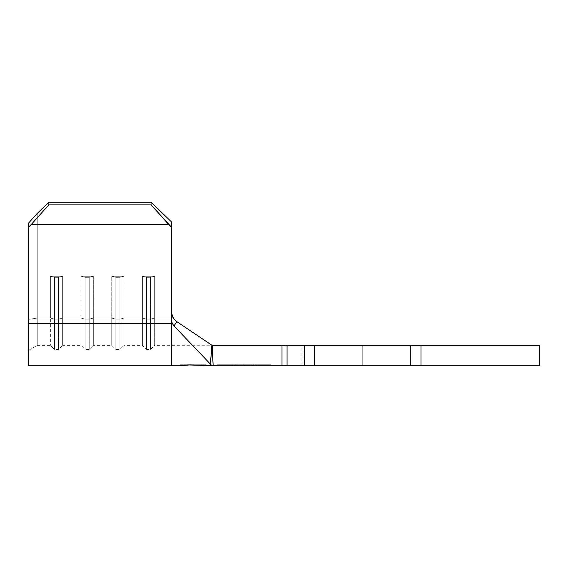 <?xml version="1.0" encoding="UTF-8"?>
<svg xmlns="http://www.w3.org/2000/svg" width="568" height="568" viewBox="0 0 568 568"><rect width="100%" height="100%" fill="white"/><g stroke="black" fill="none" stroke-linecap="round" stroke-linejoin="round"><path stroke-width="0.43" stroke-dasharray="2.84 2.13" d="M205.786 364.77L193.006 364.77L205.786 364.77L205.786 365.792L193.006 364.77L205.786 364.77L180.226 364.77L193.006 364.77L180.226 365.792L190.095 364.912M256.111 365.792L218.602 365.792L269.651 365.792L269.651 364.77L218.602 364.77L269.651 364.77L256.111 364.77L256.111 365.792L256.111 364.77L269.651 364.77L269.651 365.792L232.142 365.792L232.142 364.77L256.111 364.77L256.111 365.792L256.111 364.77L232.142 364.77L232.142 365.792L218.602 365.792L218.602 364.77L232.142 364.77L218.602 364.77L218.602 365.792L232.142 365.792L232.142 364.77L232.142 365.792L256.111 365.792M244.204 365.792L256.729 365.792L231.985 365.792L256.729 365.792L231.985 365.792L231.985 364.77L236.977 364.77L236.977 365.792L236.977 364.77L238.39 364.77L238.39 365.792L238.39 364.77L234.314 364.77L234.314 365.792L234.314 364.77L244.417 364.77L244.417 365.792L244.417 364.77L254.507 364.77L254.507 365.792L254.507 364.77L250.644 364.77L250.644 365.792L250.644 364.77L252.057 364.77L252.057 365.792L252.057 364.77L256.729 364.77L256.729 365.792L256.729 364.77L252.597 364.77L252.597 365.792L252.597 364.77L244.204 364.77L244.204 365.792L244.204 364.77L231.985 364.77L231.985 365.792L244.204 365.792M256.125 365.792L232.56 365.792L256.14 365.792L256.118 364.77L232.56 364.77L232.56 365.792L256.118 365.792L232.56 365.792L232.56 364.77L232.589 365.792L232.589 364.77L234.911 364.77L234.911 365.792L234.889 364.77L234.889 365.792L234.889 364.77L242.252 364.77L242.252 365.792L242.252 364.77L242.273 365.792L242.273 364.77L244.581 364.77L244.581 365.792L244.559 364.77L244.559 365.792L244.559 364.77L253.804 364.77L253.804 365.792L253.804 364.77L253.825 365.792L253.825 364.77L256.14 364.77L256.14 365.792L256.14 364.77L256.118 365.792L234.861 365.792L234.861 364.77L234.861 365.792L232.56 365.792L234.847 365.792L234.847 364.77L232.56 364.77L256.14 364.77L232.56 364.77L232.56 365.792L232.56 364.77L232.582 365.792L232.582 364.77L234.875 364.77L234.875 365.792L234.861 364.77L234.861 365.792L234.861 364.77L256.125 364.77L256.125 365.792L256.125 364.77L256.125 365.792L256.125 364.77L234.861 364.77L234.861 365.792L256.125 365.792M171.536 323.369L28.4 323.369L28.4 365.792L28.4 323.369L171.536 323.369L171.536 365.792L171.536 221.96L171.536 318.073L154.666 318.073L154.666 276.268L142.398 276.268L142.398 318.073L123.994 318.073L123.994 276.268L111.726 276.268L111.726 318.073L93.322 318.073L93.322 276.268L81.054 276.268L81.054 318.073L62.65 318.073L62.65 276.268L50.382 276.268L50.382 318.073L37.254 318.073L37.254 213.405L37.254 318.073L50.382 318.073L37.254 318.073L37.254 345.344L37.254 318.073L50.382 318.073L50.382 345.344L50.382 276.268L62.65 276.268L62.65 318.073L81.054 318.073L62.65 318.073L62.65 345.344L62.65 318.073L81.054 318.073L81.054 345.344L81.054 276.268L93.322 276.268L93.322 318.073L111.726 318.073L93.322 318.073L93.322 345.344L93.322 318.073L111.726 318.073L111.726 345.344L111.726 276.268L123.994 276.268L123.994 318.073L142.398 318.073L123.994 318.073L123.994 345.344L123.994 318.073L142.398 318.073L142.398 345.344L142.398 276.268L154.666 276.268L154.666 318.073L171.536 318.073L154.666 318.073L154.666 345.344L154.666 318.073L171.536 318.073L171.536 345.344L171.536 221.96L171.536 320.203L172.225 323.32L174.007 325.961L212.02 365.792L282.005 365.792L282.005 345.344L287.067 345.344L287.067 365.792L304.448 365.792L304.448 345.344L287.067 345.344L287.067 365.792L282.005 365.792L282.005 345.344L212.176 345.344L213.17 365.792L308.36 365.792M539.6 365.792L539.6 345.344L421.002 345.344L421.002 365.792L539.6 365.792L539.6 345.344L539.6 365.792L362.725 365.792L539.6 365.792L539.6 345.344L362.725 345.344L362.725 365.792L301.892 365.792L362.725 365.792L362.725 345.344L362.725 365.792L362.725 345.344L301.892 345.344L539.6 345.344L539.6 365.792L301.892 365.792L539.6 365.792L539.6 345.344L301.892 345.344L539.6 345.344L314.672 345.344L314.672 365.792L410.778 365.792L410.778 345.344L411.559 345.344L410.778 345.344L410.778 365.792L539.6 365.792M417.089 345.344L411.559 345.344L421.002 345.344L421.002 365.792L411.559 365.792L417.089 365.792M28.4 350.456L28.4 319.401L37.254 318.073L28.4 319.401L37.254 318.073L28.4 319.401L28.4 223.281L28.4 350.456L28.4 319.401L28.4 350.456L37.254 345.344L37.254 213.405L37.254 345.344L50.382 345.344L54.471 349.434L54.471 319.131L50.382 318.073L50.382 345.344L50.382 318.073L54.471 319.131L54.471 349.434L58.561 349.434L62.65 345.344L62.65 318.073L58.561 319.131L58.561 349.434L58.561 319.131L58.561 349.434L58.561 319.131L54.471 319.131L54.471 349.434L54.471 319.131L50.382 318.073L50.382 276.268L54.471 277.326L54.471 319.131L58.561 319.131L62.65 318.073L58.561 319.131L58.561 277.326L58.561 319.131L54.471 319.131L54.471 277.326L58.561 277.326L62.65 276.268L62.65 345.344L81.054 345.344L85.143 349.434L85.143 319.131L81.054 318.073L81.054 345.344L81.054 318.073L85.143 319.131L85.143 349.434L89.233 349.434L93.322 345.344L93.322 318.073L89.233 319.131L89.233 349.434L89.233 319.131L89.233 349.434L89.233 319.131L85.143 319.131L85.143 349.434L85.143 319.131L81.054 318.073L81.054 276.268L85.143 277.326L85.143 319.131L89.233 319.131L93.322 318.073L89.233 319.131L89.233 277.326L89.233 319.131L85.143 319.131L85.143 277.326L89.233 277.326L93.322 276.268L93.322 345.344L111.726 345.344L115.815 349.434L115.815 319.131L111.726 318.073L111.726 345.344L111.726 318.073L115.815 319.131L115.815 349.434L119.905 349.434L123.994 345.344L123.994 318.073L119.905 319.131L119.905 349.434L119.905 319.131L119.905 349.434L119.905 319.131L115.815 319.131L115.815 349.434L115.815 319.131L111.726 318.073L111.726 276.268L115.815 277.326L115.815 319.131L119.905 319.131L123.994 318.073L119.905 319.131L119.905 277.326L119.905 319.131L115.815 319.131L115.815 277.326L119.905 277.326L123.994 276.268L123.994 345.344L142.398 345.344L146.487 349.434L146.487 319.131L142.398 318.073L142.398 345.344L142.398 318.073L146.487 319.131L146.487 349.434L150.577 349.434L154.666 345.344L154.666 318.073L150.577 319.131L150.577 349.434L150.577 319.131L150.577 349.434L150.577 319.131L146.487 319.131L146.487 349.434L146.487 319.131L142.398 318.073L142.398 276.268L146.487 277.326L146.487 319.131L150.577 319.131L154.666 318.073L150.577 319.131L150.577 277.326L150.577 319.131L146.487 319.131L146.487 277.326L150.577 277.326L154.666 276.268L154.666 345.344L211.857 345.23L210.401 364.095L212.02 365.792L213.17 365.792L212.02 345.344L304.448 345.344L304.448 365.792L314.672 365.792L313.891 365.792L314.672 365.792L314.672 345.344L308.36 345.344L410.778 345.344M314.672 345.344L308.36 345.344M313.891 365.792L311.676 365.792L313.891 365.792M314.672 365.792L410.778 365.792M256.906 365.792L217.544 365.792L270.709 365.792L270.709 364.77L256.906 364.77L256.906 365.792L256.906 364.77L270.709 364.77L270.709 365.792L231.346 365.792L231.346 364.77L256.906 364.77L256.906 365.792L256.906 364.77L231.346 364.77L231.346 365.792L217.544 365.792L217.544 364.77L231.346 364.77L217.544 364.77L217.544 365.792L231.346 365.792L231.346 364.77L231.346 365.792L256.906 365.792M180.241 365.792L180.226 364.77L181.199 364.77L180.226 364.77M173.24 317.931L176.804 321.623L173.24 317.938L172.033 315.361M212.02 345.344L176.804 321.623L211.857 345.23L210.401 364.095L174.007 325.961L176.463 321.978M151.088 202.208L48.848 202.208L151.088 202.208L151.088 204.856L48.848 204.856L48.848 202.208L48.848 204.856L151.088 204.856L168.795 224.608L31.141 224.608L48.848 204.856L31.141 224.608L168.795 224.608L171.536 227.257L151.088 204.856L151.088 202.208M28.4 323.369L28.4 227.257L31.141 224.608L28.4 227.257L28.4 223.281L28.4 319.401L28.4 223.281L37.254 213.405L28.4 223.281L28.4 323.369M146.487 277.326L146.487 319.131L142.398 318.073L142.398 276.268L146.487 277.326L150.577 277.326L150.577 319.131L146.487 319.131L146.487 277.326L142.398 276.268L154.666 276.268L154.666 318.073L150.577 319.131L150.577 277.326L154.666 276.268L150.577 277.326L146.487 277.326L142.398 276.268L154.666 276.268L150.577 277.326L146.487 277.326M115.815 277.326L115.815 319.131L111.726 318.073L111.726 276.268L115.815 277.326L119.905 277.326L119.905 319.131L115.815 319.131L115.815 277.326L111.726 276.268L123.994 276.268L123.994 318.073L119.905 319.131L119.905 277.326L123.994 276.268L119.905 277.326L115.815 277.326L111.726 276.268L123.994 276.268L119.905 277.326L115.815 277.326M85.143 277.326L85.143 319.131L81.054 318.073L81.054 276.268L85.143 277.326L89.233 277.326L89.233 319.131L85.143 319.131L85.143 277.326L81.054 276.268L93.322 276.268L93.322 318.073L89.233 319.131L89.233 277.326L93.322 276.268L89.233 277.326L85.143 277.326L81.054 276.268L93.322 276.268L89.233 277.326L85.143 277.326M54.471 277.326L54.471 319.131L50.382 318.073L50.382 276.268L54.471 277.326L58.561 277.326L58.561 319.131L54.471 319.131L54.471 277.326L50.382 276.268L62.65 276.268L62.65 318.073L58.561 319.131L58.561 277.326L62.65 276.268L58.561 277.326L54.471 277.326L50.382 276.268L62.65 276.268L58.561 277.326L54.471 277.326M270.709 364.77L217.544 364.77L270.709 364.77M195.293 365.075L193.631 364.99M193.006 364.77L181.199 364.77L193.006 364.77M234.847 364.77L256.125 364.77L234.847 364.77M236.977 364.77L256.729 364.77L236.977 364.77M231.985 365.792L244.446 365.792L244.446 364.77L231.985 364.77L231.985 365.792L231.985 364.77L244.375 364.77L244.375 365.792L231.985 365.792M256.729 365.792L244.375 365.792L244.375 364.77L256.729 364.77L256.729 365.792L256.729 364.77L244.446 364.77L244.446 365.792L256.729 365.792M231.985 364.77L256.729 364.77L231.985 364.77M244.368 364.77L234.293 364.77L244.368 364.77L234.293 364.77L234.293 365.792L244.368 365.792L244.368 364.77L244.368 365.792L254.436 365.792L254.436 364.77L244.368 364.77M254.436 365.792L244.453 365.792L244.453 364.77L254.436 364.77L254.436 365.792L234.293 365.792L234.293 364.77L244.453 364.77L244.453 365.792L234.293 365.792L254.436 365.792M171.536 320.203L172.225 323.32L174.007 325.961L176.804 321.623L174.475 319.585L171.784 314.494M301.892 365.792L301.892 345.344"/><path stroke-width="0.85" d="M180.944 365.664L190.088 364.912L212.02 365.792L210.401 364.095L211.857 345.23L176.804 321.623L174.007 325.961L210.401 364.095L174.007 325.961L172.225 323.32L171.536 320.203L171.536 365.792L171.536 323.369L28.4 323.369L28.4 365.792L180.226 365.792L188.114 364.947L198.069 365.26M28.4 365.792L28.4 223.281L28.4 227.257L31.141 224.608L48.848 204.856L48.848 202.208L37.254 213.405L28.4 223.281L37.254 213.405L48.848 202.208L48.848 204.856L151.088 204.856L48.848 204.856L31.141 224.608L168.795 224.608L151.088 204.856L151.088 202.208L48.848 202.208L37.254 213.405L48.848 202.208L151.088 202.208L171.536 221.96L171.536 320.203L171.536 227.257L168.795 224.608L31.141 224.608L28.4 227.257L28.4 323.369L171.536 323.369L171.536 320.203L172.225 323.32L174.007 325.961L176.804 321.623L176.463 321.389M308.36 345.344L287.067 345.344L304.448 345.344L304.448 365.792L287.067 365.792L287.067 345.344L282.005 345.344L282.005 365.792L213.17 365.792L212.176 345.344L282.005 345.344L282.005 365.792L287.067 365.792L287.067 345.344L212.02 345.344L213.17 365.792L212.02 365.792L210.401 364.095L212.02 345.344L176.804 321.623L174.774 319.905L172.8 317.164L171.536 312.499L171.784 314.494M410.778 365.792L410.778 345.344L539.6 345.344L539.6 365.792L421.002 365.792L421.002 345.344L539.6 345.344L539.6 365.792L314.672 365.792L314.672 345.344L410.778 345.344L410.778 365.792L212.02 365.792M417.089 365.792L421.002 365.792L421.002 345.344L417.089 345.344M410.778 345.344L314.672 345.344L314.672 365.792M308.36 365.792L304.448 365.792L304.448 345.344L314.672 345.344M172.026 315.361L173.24 317.931M171.536 221.96L151.088 202.208L171.536 221.96L171.536 227.257L151.088 204.856L151.088 202.208L171.536 221.96M197.898 365.245L195.293 365.075M193.631 364.99L193.063 364.968"/></g></svg>
